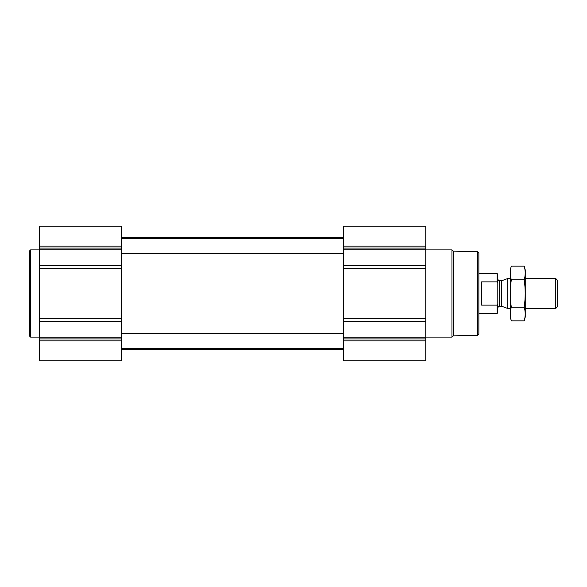 <?xml version="1.0" encoding="UTF-8"?>
<svg xmlns="http://www.w3.org/2000/svg" width="587" height="587" viewBox="0 0 587 587"><rect width="100%" height="100%" fill="white"/><g stroke="black" fill="none" stroke-linecap="round" stroke-linejoin="round"><path stroke-width="0.88" d="M425.758 340.871L425.758 226.186L343.49 226.186L343.49 360.814L425.758 360.814L425.758 340.871L343.49 340.871M121.597 340.871L121.597 226.186L39.322 226.186L39.322 360.814L121.597 360.814L121.597 340.871L39.322 340.871M477.62 251.566L477.62 335.434L478.867 334.186L478.867 252.814L477.62 251.566L453.208 251.141L451.939 249.871L425.758 249.871M477.62 335.434L453.208 335.859L453.208 251.141M453.208 335.859L451.939 337.129L451.939 249.871M39.322 337.129L30.597 337.129L30.597 249.871L39.322 249.871M30.597 337.129L29.35 335.881L29.35 251.119L30.597 249.871M497.629 304.205L497.108 305.13L497.108 313.443L497.813 312.739L497.813 274.261L497.108 273.557L478.867 273.557M497.813 283.132L497.108 281.87L497.108 273.557M497.108 305.13L481.611 305.13L481.611 281.87L497.108 281.87M555.735 278.539L555.735 308.461L557.65 306.546L557.65 280.454L555.735 278.539L525.24 278.539M510.279 308.461L507.718 308.461L507.718 278.539L510.279 278.539M511.292 266.153L510.279 269.939L510.279 317.061L511.292 320.847C510 316.29 510 311.734 511.292 307.177C510.008 298.174 510.008 289.061 511.292 279.823C510 275.266 510 270.71 511.292 266.153L524.22 266.153C525.519 270.71 525.519 275.266 524.22 279.823C525.512 288.826 525.512 297.939 524.22 307.177C525.519 311.734 525.519 316.29 524.22 320.847L511.292 320.847L510.683 318.117M524.837 268.883L524.22 266.153L525.24 269.939L525.24 317.061L524.22 320.847M511.292 279.823L524.22 279.823M511.292 307.177L524.22 307.177M425.758 246.129L343.49 246.129M425.758 248.074L343.49 248.074M425.758 249.835L343.49 249.835M425.758 265.419L343.49 265.419M425.758 268.296L343.49 268.296M425.758 318.704L343.49 318.704M425.758 321.581L343.49 321.581M425.758 337.165L343.49 337.165M425.758 338.926L343.49 338.926M121.597 246.129L39.322 246.129M121.597 248.074L39.322 248.074M121.597 249.835L39.322 249.835M121.597 265.419L39.322 265.419M121.597 268.296L39.322 268.296M121.597 318.704L39.322 318.704M121.597 321.581L39.322 321.581M121.597 337.165L39.322 337.165M121.597 338.926L39.322 338.926M501.804 280.696L501.291 280.784L501.291 306.216L501.804 306.304L501.804 280.696L507.718 278.539M501.291 306.216L499.31 306.216L499.31 280.784C499.111 281.217 498.612 280.718 497.813 279.287M121.597 348.348L343.49 348.348M121.597 333.394L343.49 333.394M121.597 253.606L343.49 253.606M121.597 238.652L343.49 238.652M121.597 349.595L343.49 349.595M121.597 237.405L343.49 237.405M451.939 337.129L425.758 337.129M497.108 313.443L478.867 313.443M555.735 308.461L525.24 308.461M501.804 306.304L507.718 308.461M501.291 280.784L499.31 280.784M499.31 306.216C499.111 305.783 498.612 306.282 497.813 307.713"/></g></svg>
